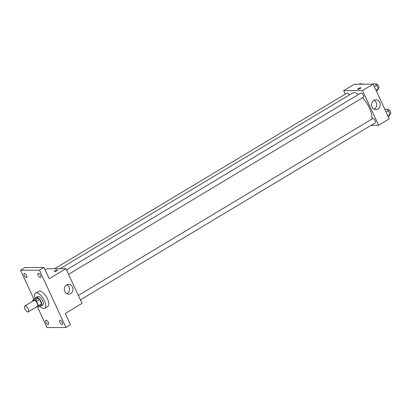 <?xml version="1.0" encoding="UTF-8"?>
<svg xmlns="http://www.w3.org/2000/svg" width="411" height="411" viewBox="0 0 411 411"><rect width="100%" height="100%" fill="white"/><g stroke="black" fill="none" stroke-linecap="round" stroke-linejoin="round"><path stroke-width="0.62" d="M27.917 311.975A3.432 1.469 59 0 1 25.045 309.319A3.432 1.469 59 0 1 24.747 305.99A3.432 1.469 59 0 1 27.773 308.178A3.432 1.469 59 0 1 28.282 311.877A3.432 1.469 59 0 1 27.917 311.975M24.747 305.99L33.872 300.508A3.432 1.469 59 0 1 36.898 302.696A3.432 1.469 59 0 1 37.406 306.395L28.282 311.877M32.823 299.984L35.865 298.16L38.29 298.145A4.665 1.993 59 0 1 39.543 299.388L41.603 303.847L38.562 305.671L36.502 301.217A4.665 1.993 59 0 0 35.248 299.973L32.823 299.984A4.665 1.993 59 0 0 32.716 301.201M36.522 306.93L38.459 306.919A4.665 1.993 59 0 0 38.562 305.671M41.603 303.847A4.665 1.993 59 0 1 41.501 305.096L38.459 306.919M40.18 305.887A4.906 2.096 -121 0 0 41.208 305.83A4.906 2.096 -121 0 0 40.478 300.549A4.906 2.096 -121 0 0 36.158 297.42A4.906 2.096 -121 0 0 35.629 298.304M36.158 297.42L37.678 296.506A4.906 2.096 59 0 1 41.999 299.634A4.906 2.096 59 0 1 42.729 304.921L41.208 305.83M39.543 299.388L36.502 301.217M38.29 298.145L35.248 299.973M35.125 298.602A8.831 3.776 59 0 1 35.654 293.141A8.831 3.776 59 0 1 43.438 298.771A8.831 3.776 59 0 1 44.748 308.281A8.831 3.776 59 0 1 43.813 308.527A8.831 3.776 59 0 1 39.682 306.185M35.654 293.141L38.696 291.317A8.831 3.776 59 0 1 46.479 296.942A8.831 3.776 59 0 1 47.794 306.457L44.748 308.281M40.55 275.401A2.451 1.048 59 0 1 40.632 277.507A2.451 1.048 59 0 1 38.47 275.945A2.451 1.048 59 0 1 38.105 273.305A2.451 1.048 59 0 1 40.55 275.401M62.22 322.291A2.451 1.048 59 0 1 62.297 324.402A2.451 1.048 59 0 1 60.14 322.835A2.451 1.048 59 0 1 59.775 320.195A2.451 1.048 59 0 1 62.22 322.291M48.303 322.358A2.451 1.048 59 0 1 48.385 324.469A2.451 1.048 59 0 1 46.222 322.907A2.451 1.048 59 0 1 45.857 320.261A2.451 1.048 59 0 1 48.303 322.358M26.633 275.468A2.451 1.048 59 0 1 26.715 277.574A2.451 1.048 59 0 1 24.552 276.012A2.451 1.048 59 0 1 24.192 273.372A2.451 1.048 59 0 1 26.633 275.468M37.483 306.925L47.034 327.588L65.94 327.495L39.456 270.181L20.55 270.274L33.964 299.3M65.94 327.495L70.502 324.757L65.287 313.465L82.015 303.416L65.966 268.681L49.238 278.73L44.018 267.443L25.112 267.535L20.55 270.274M65.966 268.681L47.059 268.773L45.164 269.914M44.018 267.443L39.456 270.181M70.682 293.603A4.922 4.31 -90.3 0 1 68.694 294.168A4.922 4.31 -90.3 0 1 64.357 289.267A4.922 4.31 -90.3 0 1 68.642 284.325A4.922 4.31 -90.3 0 1 72.85 288.06A4.922 4.31 -90.3 0 1 70.682 293.603M54.601 271.568A1.716 0.38 155.2 0 1 54.37 271.491A1.716 0.38 155.2 0 1 55.768 270.423A1.716 0.38 155.2 0 1 57.489 270.048A1.716 0.38 155.2 0 1 56.435 270.947A1.716 0.38 155.2 0 1 54.601 271.568M54.37 271.491A1.716 0.38 155.2 0 1 55.768 270.423A1.716 0.38 155.2 0 1 57.489 270.048M66.885 284.761A4.922 4.31 -90.3 0 1 69.459 289.097A4.922 4.31 -90.3 0 1 67.163 293.618A4.922 4.31 -90.3 0 1 66.931 293.752M60.093 268.712L352.263 93.225A17.19 7.347 59 0 1 358.633 94.402M362.574 97.761A17.19 7.347 59 0 1 371.898 119.098M80.397 299.907L375.243 122.812A2.451 1.048 -121 0 0 375.027 120.433A2.451 1.048 -121 0 0 372.977 118.538A2.451 1.048 -121 0 0 372.715 118.604L78.326 295.427M54.586 268.737L346.987 93.107A2.451 1.048 59 0 1 349.324 94.987M66.51 269.863L360.904 93.04A2.451 1.048 59 0 1 363.062 94.602A2.451 1.048 59 0 1 363.427 97.248L68.58 274.343M371.066 125.319L378.593 125.283L362.543 90.543L343.637 90.636L345.255 94.145M378.593 125.283L389.238 118.887L373.188 84.152L354.282 84.245L343.637 90.636M373.188 84.152L362.543 90.543M377.904 109.074A4.922 4.31 -90.3 0 1 375.916 109.639A4.922 4.31 -90.3 0 1 371.58 104.738A4.922 4.31 -90.3 0 1 375.865 99.796A4.922 4.31 -90.3 0 1 380.072 103.526A4.922 4.31 -90.3 0 1 377.904 109.074M358.012 89.326A1.716 0.38 155.2 0 1 357.786 89.244A1.716 0.38 155.2 0 1 359.183 88.18A1.716 0.38 155.2 0 1 360.904 87.805A1.716 0.38 155.2 0 1 359.851 88.699A1.716 0.38 155.2 0 1 358.012 89.326M357.786 89.244A1.716 0.38 155.2 0 1 359.183 88.18A1.716 0.38 155.2 0 1 360.904 87.805M374.113 100.233A4.922 4.31 -90.3 0 1 376.682 104.564A4.922 4.31 -90.3 0 1 374.385 109.09A4.922 4.31 -90.3 0 1 374.154 109.218M388.205 116.647L389.289 115.994L390.131 114.232L388.508 110.723L386.042 108.977L384.963 109.629M390.131 114.232L387.748 115.666M388.508 110.723L386.129 112.152M387.285 109.855L387.922 109.47A2.451 1.048 59 0 1 390.085 111.032A2.451 1.048 59 0 1 390.45 113.677L389.998 113.945M376.389 91.083L377.473 90.43L378.32 88.668L376.697 85.159L374.231 83.412L372.998 84.152M378.32 88.668L375.937 90.096M376.697 85.159L374.313 86.587M375.469 84.291L376.111 83.906A2.451 1.048 59 0 1 378.274 85.467A2.451 1.048 59 0 1 378.639 88.108L378.187 88.38M361.346 84.209L360.319 83.479L359.086 84.219M361.808 84.209L362.194 83.972A2.451 1.048 59 0 1 363.19 84.198"/></g></svg>
